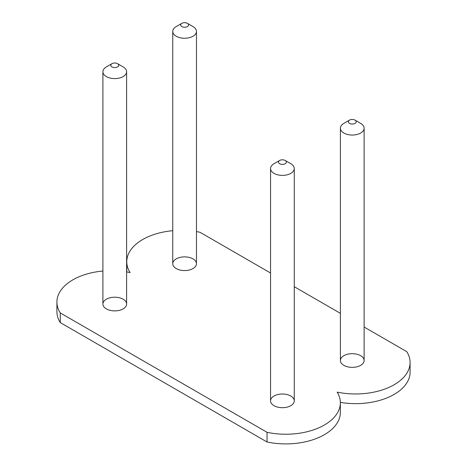 <?xml version="1.0" encoding="UTF-8"?>
<svg xmlns="http://www.w3.org/2000/svg" width="467" height="467" viewBox="0 0 467 467"><rect width="100%" height="100%" fill="white"/><g stroke="black" fill="none" stroke-linecap="round" stroke-linejoin="round"><path stroke-width="0.7" d="M192.994 258.881A11.856 6.842 180 0 1 196.467 263.727A11.856 6.842 180 0 1 189.147 270.049A11.856 6.842 180 0 1 176.228 268.566A11.856 6.842 180 0 1 172.755 263.727A11.856 6.842 180 0 1 180.075 257.399A11.856 6.842 180 0 1 192.994 258.881M360.647 355.679A11.856 6.842 180 0 1 364.12 360.518A11.856 6.842 180 0 1 356.8 366.84A11.856 6.842 180 0 1 343.881 365.357A11.856 6.842 180 0 1 340.408 360.518A11.856 6.842 180 0 1 347.728 354.196A11.856 6.842 180 0 1 360.647 355.679M126.61 71.749L126.61 304.052A11.856 6.842 180 0 1 123.142 308.891A11.856 6.842 180 0 1 106.377 308.891A11.856 6.842 180 0 1 102.903 304.052A11.856 6.842 180 0 1 114.759 297.21A11.856 6.842 180 0 1 126.61 304.052A11.856 6.842 180 0 1 119.295 310.38A11.856 6.842 180 0 1 106.377 308.891A11.856 6.842 180 0 1 102.903 304.052L102.903 71.749A11.856 6.842 0 0 0 114.759 78.59A11.856 6.842 0 0 0 126.61 71.749A11.856 6.842 0 0 0 123.142 66.909L117.55 63.681A3.952 2.282 180 0 1 117.55 66.909A3.952 2.282 180 0 1 111.963 66.909A3.952 2.282 180 0 1 111.963 63.681A3.952 2.282 180 0 1 116.937 63.389A3.952 2.282 180 0 1 117.55 63.681M274.03 405.689A11.856 6.842 180 0 1 270.556 400.849A11.856 6.842 180 0 1 282.412 394.002A11.856 6.842 180 0 1 294.263 400.849A11.856 6.842 180 0 1 286.948 407.171A11.856 6.842 180 0 1 274.03 405.689L274.024 405.689A11.856 6.842 180 0 1 270.556 400.849L270.556 168.54A11.856 6.842 0 0 0 282.412 175.382A11.856 6.842 0 0 0 294.263 168.54A11.856 6.842 0 0 0 290.795 163.701L285.203 160.473A3.952 2.282 180 0 1 285.203 163.701A3.952 2.282 180 0 1 279.616 163.701A3.952 2.282 180 0 1 279.616 160.473A3.952 2.282 180 0 1 285.203 160.473L290.795 163.701M56.91 302.061L56.91 311.74A54.394 31.406 0 0 0 60.272 322.604L60.272 312.925A54.394 31.406 180 0 1 56.91 302.061A54.394 31.406 180 0 1 102.903 271.035M126.61 271.928A54.394 31.406 180 0 1 130.124 272.594A54.394 31.406 180 0 1 126.767 261.73A54.394 31.406 180 0 1 172.755 230.704M196.467 231.597A54.394 31.406 180 0 1 199.981 232.268L270.556 273.014M126.767 261.73L126.767 271.415A54.394 31.406 0 0 0 126.773 271.952M294.263 286.703L340.408 313.339M364.12 327.028L406.751 351.645A54.534 31.482 180 0 1 410.09 362.491A54.534 31.482 180 0 1 337.156 392.128A54.534 31.482 180 0 1 340.355 402.747A54.534 31.482 180 0 1 267.042 432.308L60.272 312.925M340.355 402.402A54.534 31.482 0 0 0 410.09 372.17L410.09 362.491M60.272 322.604L267.042 441.986L267.042 432.308M267.042 441.986A54.534 31.482 0 0 0 340.355 412.425L340.355 402.747M111.963 63.681L106.377 66.909A11.856 6.842 0 0 0 102.903 71.749M294.263 168.54L294.263 400.849A11.856 6.842 180 0 1 290.795 405.689A11.856 6.842 180 0 1 274.024 405.689M279.616 160.473L274.024 163.701A11.856 6.842 0 0 0 270.556 168.54M364.12 128.209L364.12 360.518A11.856 6.842 180 0 1 360.647 365.357A11.856 6.842 180 0 1 343.881 365.357A11.856 6.842 180 0 1 340.408 360.518L340.408 128.209A11.856 6.842 0 0 0 352.264 135.056A11.856 6.842 0 0 0 364.12 128.209A11.856 6.842 0 0 0 363.583 126.172A11.856 6.842 0 0 0 360.647 123.37L355.06 120.142A3.952 2.282 180 0 1 356.035 121.076A3.952 2.282 180 0 1 354.033 123.796A3.952 2.282 180 0 1 349.059 123.09A3.952 2.282 180 0 1 349.468 120.142A3.952 2.282 180 0 1 355.06 120.142M349.468 120.142L343.881 123.37A11.856 6.842 0 0 0 340.408 128.209M196.467 31.417L196.467 263.727A11.856 6.842 180 0 1 192.994 268.566A11.856 6.842 180 0 1 177.478 269.19A11.856 6.842 180 0 1 176.228 268.566A11.856 6.842 180 0 1 172.755 263.727L172.755 31.417A11.856 6.842 0 0 0 177.478 36.881A11.856 6.842 0 0 0 189.9 37.541A11.856 6.842 0 0 0 196.467 31.417A11.856 6.842 0 0 0 192.994 26.578L187.407 23.35A3.952 2.282 180 0 1 187.594 26.461A3.952 2.282 180 0 1 182.235 26.782A3.952 2.282 180 0 1 181.821 23.35A3.952 2.282 180 0 1 187.407 23.35M181.821 23.35L176.228 26.578A11.856 6.842 0 0 0 172.755 31.417"/></g></svg>
